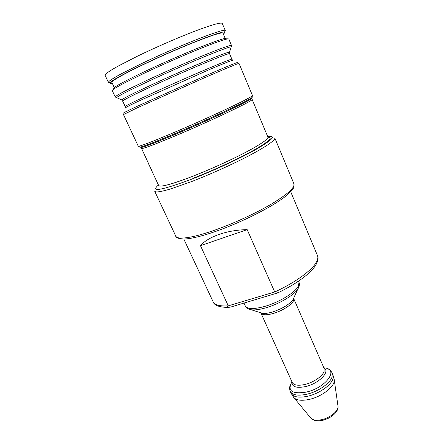 <?xml version="1.0" encoding="UTF-8"?>
<svg xmlns="http://www.w3.org/2000/svg" width="443" height="443" viewBox="0 0 443 443"><rect width="100%" height="100%" fill="white"/><g stroke="black" fill="none" stroke-linecap="round" stroke-linejoin="round"><path stroke-width="0.66" d="M109.648 82.719L108.424 82.226C108.74 81.069 113.17 78.184 121.72 73.577L140.891 63.936C177.206 46.399 224.44 27.903 225.149 30.506L224.69 31.741M223.333 34.033C224.562 33.07 224.955 32.466 224.507 32.228C223.754 29.786 177.56 47.949 142.026 65.066C121.775 74.861 111.149 80.809 110.13 82.913C110.008 83.406 110.717 83.522 112.262 83.251M114.244 87.504L111.863 82.398C110.789 80.986 129.583 70.742 156.562 58.443C183.496 46.144 211.51 35.08 219.783 33.275C221.755 32.832 222.812 32.793 222.967 33.164L225.149 38.358M113.076 89.148C111.691 88.179 122.307 82.282 144.916 71.45C163.063 62.862 185.866 52.905 202.362 46.354C219.252 39.732 227.514 37.146 227.148 38.596M231.523 45.507L228.809 39.034C227.995 38.159 219.041 41.121 201.936 47.916C185.268 54.616 162.863 64.429 144.95 72.885L125.751 82.304C116.476 87.133 111.985 89.918 112.284 90.671L115.258 97.028C115.03 96.419 119.566 93.766 128.874 89.065L148.089 79.818C165.998 71.461 188.336 61.655 204.921 54.866C221.926 47.955 230.792 44.837 231.523 45.507L231.312 46.886C230.044 45.701 184.349 64.528 148.937 81.08L129.888 90.217C121.648 94.348 117.162 96.873 116.42 97.798L117.173 98.097M148.926 164.392L141.129 147.525C142.956 147.198 147.513 145.609 154.806 142.762L173.761 135.004C206.892 121.077 248.606 101.447 251.552 98.59L251.834 97.87M150.061 166.95L148.848 164.514M151.362 169.536L150.039 167.05M151.262 169.675L158.666 185.512C159.325 186.796 164.386 185.971 173.855 183.037C189.111 178.252 215.032 167.526 235.704 157.365C256.425 147.187 268.912 139.124 267.915 137.097L252.1 99.387C255.002 99.858 210.862 120.956 174.553 136.173L155.77 143.831C146.461 147.436 141.655 148.981 141.35 148.46M267.871 137.009C268.596 138.897 261.331 143.925 246.086 152.099C231.152 159.962 210.159 169.486 192.727 176.281C171.253 184.471 159.884 187.516 158.622 185.418M200.463 245.671L228.272 305.853L274.721 291.981L247.177 229.64C227.181 229.939 208.06 236.695 200.463 245.671L247.177 229.64M228.145 307.436C219.18 307.248 214.168 305.36 213.111 301.766C214.667 305.011 219.717 306.373 228.272 305.853C227.348 306.49 227.303 307.016 228.145 307.436L230.964 306.988L277.839 292.873C278.088 292.087 277.052 291.793 274.721 291.981C296.062 282.191 313.24 269.338 316.856 261.215C317.908 258.967 318.113 257.067 317.465 255.528L290.691 191.703M225.31 30.667L222.292 23.462C221.273 22.1 212.097 24.686 194.765 31.215C177.881 37.677 155.316 47.506 137.391 56.217L118.242 66.046C109.039 71.173 104.67 74.286 105.129 75.382L108.441 82.459M231.024 47.645L229.347 52.606M121.98 100.184L121.698 99.897C122.489 99.066 126.764 96.74 134.522 92.919L152.381 84.452C185.418 69.13 227.957 51.399 229.319 52.202L229.59 53.747C231.29 51.626 187.694 69.75 153.212 85.704L135.525 94.06C126.803 98.329 122.517 100.688 122.661 101.137L121.698 99.897L115.258 97.028M122.661 101.137L125.186 106.553C125.092 106.22 129.422 103.967 138.161 99.791L155.864 91.568C190.34 75.797 233.727 57.446 231.91 59.262L232.586 60.287M232.747 60.492C233.91 59.478 226.611 62.286 210.862 68.925L138.36 101.253C128.381 105.993 124.106 108.247 125.535 108.003M123.719 113.115C122.135 113.508 126.659 111.221 137.291 106.254L204.328 76.268C227.021 66.417 239.973 61.156 237.758 62.579M252.466 95.522L239.01 63.388C239.015 63.006 224.717 68.953 202.279 78.738L137.491 107.721L123.475 114.582L138.244 146.14C138.515 146.605 143.421 144.961 152.957 141.212L172.316 133.238C190.169 125.674 212.009 115.916 227.918 108.408C244.198 100.677 252.377 96.38 252.466 95.522L251.951 97.571C248.994 100.406 206.698 120.274 173.119 134.412L153.926 142.286C146.544 145.177 141.937 146.794 140.104 147.131L139.29 147.01M252.405 96.884L251.552 98.59L252.1 99.387M140.403 147.248L138.244 146.14M267.965 137.28C273.525 137.347 268.552 141.804 253.053 150.637C237.636 159.192 212.989 170.577 192.805 178.413M158.417 184.991C150.077 192.434 161.246 190.468 191.913 179.094C214.179 170.461 241.551 157.697 257.317 148.671C272.954 139.418 276.415 135.386 267.694 136.566M293.936 183.834L274.804 137.961C275.313 140.254 267.201 145.913 250.461 154.934C234.054 163.617 211.089 174.027 192.052 181.392L171.197 188.751C160.92 191.847 155.41 192.661 154.673 191.193L175.805 236.18C177.001 238.622 182.837 238.727 193.314 236.496C199.289 235.167 206.277 233.107 214.279 230.316C233.245 223.682 255.722 213.338 271.493 204.013C287.551 194.25 295.032 187.527 293.936 183.834L293.803 187.256C293.98 188.026 288.969 194.405 280.635 199.887C265.584 210.287 238.234 223.571 215.409 231.506C201.548 236.285 191.011 238.799 183.795 239.065C178.208 238.605 175.544 237.647 175.805 236.18M244.004 303.112L245.322 306.002C247.294 309.242 253.773 309.38 264.759 306.412C279.245 302.331 295.758 292.153 298.549 285.829L298.964 282.235L298.499 281.155M299.019 286.643L297.762 289.163C293.759 295.359 278.797 304.175 265.783 307.846C259.692 309.579 254.852 310.222 251.264 309.768L248.551 309.004M260.351 312.669L262.472 313.345C264.881 313.655 268.07 313.251 272.041 312.138C281.875 308.959 288.825 304.867 292.884 299.867L293.803 297.846M293.582 298.327L293.421 300.947C291.632 304.989 281.765 311.124 273.032 313.533C266.265 315.322 262.234 315.156 260.938 313.035L260.861 312.83M245.322 306.002C245.488 306.501 246.463 308.793 251.264 309.768L262.472 313.345L260.938 313.035L292.225 382.442C293.814 385.238 297.973 385.931 304.701 384.518C313.373 382.575 322.753 376.124 324.104 371.306L324.082 368.321L293.681 298.527L292.884 299.867L297.762 289.163C300.271 284.949 299.224 282.684 298.964 282.235M323.872 367.834C330.871 371.273 318.943 383.716 305.288 386.634C296.162 388.334 291.732 386.778 292.003 381.955M291.632 382.486C287.341 390.992 292.136 394.215 306.019 392.144C325.948 387.941 339.449 369.08 324.52 367.911M327.504 368.703C329.404 369.373 330.91 370.741 332.017 372.812L332.106 376.711C330.472 383.14 318.096 391.767 306.611 394.27C297.79 396.053 292.325 395.078 290.22 391.335C289.434 389.12 289.429 387.088 290.209 385.233M290.22 391.335L291.106 393.284C293.222 397.05 298.687 398.047 307.508 396.275C318.988 393.788 331.347 385.15 332.964 378.693L332.87 374.778L332.017 372.812M334.172 379.286L334.249 379.85C335.262 386.196 322 396.723 309.136 399.431C301.777 400.954 296.71 400.383 293.936 397.714L293.571 397.277M310.715 417.915L310.992 418.253C312.98 420.191 316.44 420.678 321.374 419.726C329.969 418.042 338.712 410.888 338.009 406.281L337.948 405.849M224.507 32.228L225.149 30.506M110.13 82.913L108.424 82.226M125.491 107.743L125.186 106.553M213.111 301.766L183.817 239.065M317.465 255.528C319.453 258.878 316.734 265.966 309.103 272.888C301.473 279.782 291.051 286.444 277.839 292.873M291.106 393.284L293.936 397.714L310.992 418.253C315.383 421.825 318.074 420.872 322.133 420.407C330.5 418.707 338.784 412.007 338.009 406.281L334.249 379.85L332.87 374.778M229.59 53.747L231.91 59.262"/></g></svg>
